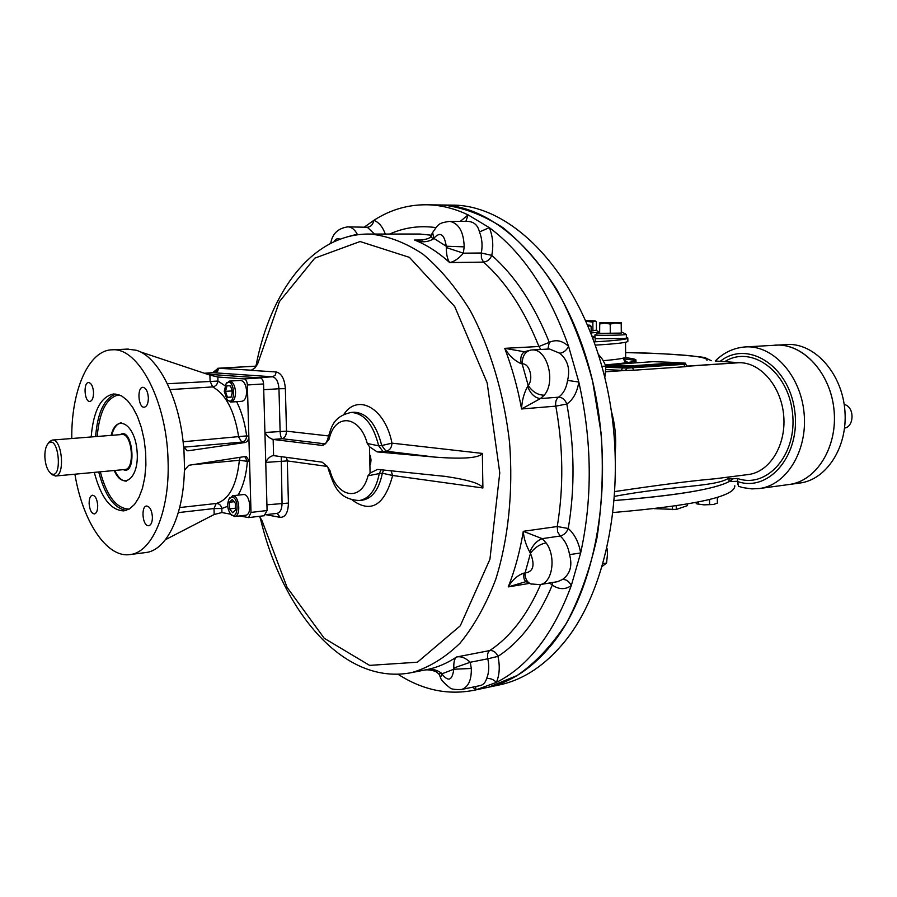 <?xml version="1.0" encoding="UTF-8"?>
<svg xmlns="http://www.w3.org/2000/svg" width="897" height="897" viewBox="0 0 897 897"><rect width="100%" height="100%" fill="white"/><g stroke="black" fill="none" stroke-linecap="round" stroke-linejoin="round"><path stroke-width="1.35" d="M51.006 473.616L55.39 476.038C65.414 476.139 62.196 438.476 52.306 440.068L49.492 441.582L48.281 443.309M44.872 457.055C45.377 464.724 47.272 470.095 50.557 473.168C63.25 482.384 59 432.69 48.034 443.656C45.781 446.392 44.738 450.866 44.872 457.055M114.749 470.465C118.09 477.574 121.97 481.128 126.387 481.128M121.274 422.812C116.913 423.575 113.717 427.746 111.665 435.325M74.911 474.199C82.546 521.034 106.597 558.057 129.83 554.581L145.639 552.563C166.001 550.691 183.167 516.807 184.322 472.001L184.591 470.241L188.74 465.308L245.453 456.472L246.327 456.472L249.568 461.641L247.37 384.97C247.079 381.416 246.002 379.397 244.141 378.915L217.848 377.009L209.909 375.114L139.854 351.68M264.166 515.663L267.082 510.528L263.572 383.95C263.281 380.418 262.193 378.411 260.321 377.929L207.072 374.172L257.248 377.715L272.464 376.796C276.231 377.738 278.395 381.718 278.967 388.737L280.111 431.21C280.335 435.404 280.996 437.904 282.095 438.7L273.148 439.452C269.907 438.555 267.16 436.234 264.918 432.477L263.729 389.735L278.967 388.737L285.369 388.67L286.502 431.165C286.345 435.37 284.865 437.882 282.095 438.7L325.308 443.892M239.656 515.943L248.615 517.591L251.014 512.411L249.568 461.641L247.381 461.327L244.769 456.573M148.364 397.73C147.803 391.339 145.998 387.863 142.926 387.302C136.793 387.112 138.194 408 144.271 407.216C146.951 406.576 148.308 403.415 148.364 397.73M147.96 525.698L148.711 525.743C151.156 525.059 152.389 522.11 152.412 516.885C151.772 510.146 149.844 506.525 146.603 506.02C141.008 506.11 142.309 524.958 147.96 525.698M89.128 503.677C89.722 510.023 91.472 513.432 94.376 513.925C96.596 513.297 97.706 510.483 97.706 505.471C97.123 499.124 95.374 495.705 92.481 495.211C90.238 495.839 89.128 498.665 89.128 503.677M88.87 382.559L88.624 382.548C83.096 382.335 84.419 402.148 89.868 401.441C92.29 400.847 93.512 397.831 93.535 392.415C93.053 386.641 91.505 383.355 88.87 382.559M111.138 435.37C116.318 413.248 134.875 423.631 137.039 450.821C139.64 477.978 123.181 491.399 114.222 470.51M91.169 436.962C93.4 410.714 100.957 396.373 113.852 393.929L121.555 395.88L127.352 400.432L132.756 407.44L137.499 416.612L141.356 427.51L144.125 439.642L145.662 452.391L145.897 465.139L144.809 477.26L142.477 488.17L139.013 497.342L134.595 504.361L129.448 508.935L123.831 510.875C110.824 510.438 100.969 497.611 94.275 472.383M129.83 554.581C152.131 552.821 170.094 511.01 168.042 460.195C166.741 401.06 138.351 347.33 112.36 349.808C88.635 349.852 71.11 390.711 71.782 438.51M186.554 450.518L188.28 450.765L187.294 450.743L183.851 447.02L183.459 445.26C179.277 397.595 157.984 356.255 136.176 350.234L127.296 349.112M183.896 447.155L241.809 442.109C244.836 441.503 246.451 439.429 246.653 435.886L248.839 436.155C248.648 439.777 247.393 441.907 245.049 442.524L188.28 450.765M184.591 470.241L183.851 447.02M165.463 539.669L214.181 514.497L221.94 512.546L230.686 514.216M602.403 566.242L606.574 563.013L607.493 553.998L607.045 548.616M606.574 563.013L603.188 563.563M604.802 377.603L605.957 366.088L602.515 359.428L598.265 354.192M605.957 366.088L601.876 366.357M482.351 453.411C479.245 457.986 463.637 459.242 435.527 457.156L386.058 451.202C389.735 450.395 391.709 447.715 391.967 443.152L482.351 453.411L482.9 487.979L392.651 475.488C384.51 505.46 371.01 513.633 352.173 500.01M369.497 446.762L367.277 443.477L378.691 445.831L382.997 451.505L377.144 451.886L369.497 446.762L370.08 473.078L377.525 469.4L445.439 476.419C468.469 479.85 480.96 483.696 482.9 487.979M381.113 469.759L379.285 473.571L367.994 475.791C361.536 502.376 336.936 497.981 329.928 470.42L327.17 466.261L329.928 470.42M370.08 473.078L367.994 475.791M350.671 412.497L351.052 412.463C332.753 416.679 331.475 427.05 327.405 440.057L329.165 439.048C334.873 412.979 359.585 414.919 367.277 443.477M273.26 439.463L321.731 445.372L325.566 443.656L329.165 439.048M321.731 445.372L323.716 445.013M266.084 514.732L280.167 517.356C285.381 517.39 288.128 512.624 288.419 503.071L266.925 504.809L265.747 462.404C267.575 458.558 270.075 456.293 273.249 455.586L322.146 462.157L327.17 466.261M327.282 466.44L287.298 460.912L265.747 462.404L264.918 432.477L286.502 431.165L328.358 435.92M280.167 517.356L277.184 513.342C280.335 512.512 281.961 509.092 282.05 503.082L281.232 456.618M288.419 503.071L287.298 460.912L286.479 457.324M377.144 451.886L435.527 457.156M369.788 459.926C370.113 466.07 370.517 466.104 371.01 460.038C370.248 453.86 369.844 453.826 369.788 459.926M475.634 686.541L475.993 689.838L475.421 689.984C448.702 695.579 422.902 690.331 398.021 674.252M448.971 221.324L468.099 221.424C474.109 221.839 477.899 225.338 479.447 231.942L489.336 227.647C522.727 252.382 549.143 291.94 568.575 346.32C566.512 350.357 563.596 352.667 559.818 353.272C567.779 360.067 570.357 369.115 567.566 380.418L578.812 382.01C592.054 440.976 592.67 497.947 580.662 552.944L569.561 554.638C572.566 565.659 570.212 573.945 562.497 579.484C566.231 579.316 569.158 581.357 571.288 585.606C553.292 634.123 528.322 666.393 496.389 682.404L475.993 689.838L472.573 687.18M479.895 685.656L480.287 685.566C483.36 684.803 485.468 682.471 486.611 678.569C490.334 678.154 493.585 679.433 496.389 682.404C499.562 674.925 500.089 666.247 497.958 656.38L487.789 658.802C489.392 666.292 489.011 672.885 486.611 678.569M540.902 349.471L538.929 346.5L549.3 342.374C555.927 339.268 562.352 340.591 568.575 346.32L578.812 382.01C577.163 392.348 573.172 399.67 566.837 404.009C574.573 446.628 575.055 488.114 568.261 528.49C566.579 532.594 563.888 535.105 560.188 536.025L557.631 531.854L557.25 526.528L568.261 528.49C574.674 534.242 578.812 542.393 580.662 552.944L571.288 585.606C565.267 589.789 558.943 589.621 552.305 585.079C538.301 618.19 520.182 641.949 497.958 656.38C496.108 652.242 493.361 650.303 489.728 650.56C487.721 652.197 487.071 654.945 487.789 658.802L470.241 662.266L453.804 668.03C453.579 662.165 454.521 658.488 456.618 656.985C447.289 663.163 437.669 667.323 427.734 669.442L411.947 672.548C428.901 667.57 444.878 657.837 459.881 643.34C473.986 626.173 485.905 604.937 495.649 579.619C508.364 539.254 513.308 491.511 509.563 442.535C504.024 393.716 490.166 347.7 470.095 310.351C455.766 287.231 440.068 268.517 423.003 254.187C405.545 242.639 388.042 235.933 370.472 234.061C313.12 232.783 270.434 290.976 256.138 365.191L257.596 364.025L279.416 301.616L314.791 258.145L360.089 241.528L409.413 257.361L454.701 306.516L487.149 382.806L499.775 472.876L489.93 559.268L460.262 625.826L417.43 662.21L369.598 665.383L324.232 638.283L287.074 587.367L261.98 520.585L260.5 518.836C282.477 611.631 343.921 686.34 411.947 672.548M347.52 226.84L367.366 227.277C370.865 226.863 373.006 224.564 373.791 220.37C390.946 209.293 409.492 204.112 429.416 204.841C442.232 205.435 455.127 208.777 468.099 214.876L489.336 227.647C492.845 236.292 493.653 245.531 491.78 255.376C515.046 275.895 534.22 304.89 549.3 342.374L547.876 349.079M460.284 221.391L468.099 214.876L465.857 221.413M364.675 226.885L373.791 220.37C378.725 222.108 382.571 226.672 385.329 234.05M439.037 674.185L441.122 672.952C436.503 669.644 431.524 668.613 426.198 669.88M440.562 677.583L441.806 673.871L441.122 672.952M540.644 584.496C527.335 614.972 510.359 636.982 489.728 650.56L456.618 656.985C461.002 656.099 465.543 657.86 470.241 662.266L471.317 668.467L453.781 669.24L453.804 668.03M526.472 581.929L525.956 581.615C523.926 580.023 523.31 577.152 524.128 573.026C517.782 575.1 512.49 579.731 508.251 586.907L529.432 583.398M525.967 581.626L508.251 586.907C514.934 570.043 519.946 551.509 523.299 531.304L557.25 526.528C563.742 487.475 563.26 447.345 555.804 406.139L566.837 404.009C565.043 399.602 562.273 397.326 558.528 397.169C556.151 399.053 555.243 402.035 555.804 406.139L521.594 408.976C521.863 401.026 523.859 393.514 527.582 386.461L528.187 385.407C532.37 391.765 537.707 395.028 544.199 395.196L540.375 398.593C534.825 397.898 530.564 393.861 527.582 386.461M531.517 584.138L530.8 583.913C526.988 582.187 525.07 578.554 525.07 573.015L524.128 573.026M569.561 554.638C568.16 546.632 565.043 540.431 560.188 536.025L542.18 538.649L546.071 542.842C539.646 544.288 534.444 547.787 530.463 553.337L529.835 552.182C525.956 545.152 523.77 538.189 523.299 531.304L542.18 538.649C536.709 540.779 532.594 545.286 529.835 552.182M567.566 380.418C566.343 388.255 563.327 393.839 558.528 397.169L540.375 398.593L521.594 408.976C517.647 387.594 512.019 367.389 504.731 348.339L538.929 346.5C524.431 310.216 505.975 282.084 483.573 262.115C487.284 261.666 490.02 259.412 491.78 255.376L481.308 253.01L481.409 258.19L483.573 262.115L449.655 262.563C447.435 259.435 446.314 254.412 446.302 247.527L446.246 246.227L464.198 246.854L463.312 253.178L446.302 247.527M525.07 351.557L531.091 350.021C525.216 351.377 522.245 356.008 522.166 363.924L521.224 363.722C514.732 360.841 509.238 355.717 504.731 348.339L524.532 351.792C521.191 353.844 520.092 357.825 521.224 363.722M479.447 231.942C482.093 238.524 482.721 245.543 481.308 253.01L463.312 253.178C458.681 258.639 454.129 261.767 449.655 262.563C438.263 252.292 426.557 244.78 414.549 240.037L422.823 240.015M432.634 232.334L433.756 238.333L433.083 239.151C427.331 242.325 421.153 242.616 414.549 240.037L419.112 240.228C426.479 239.488 430.403 238.198 430.863 236.348L433.083 239.151M430.975 236.046L432.287 233.041C438.947 223.218 438.723 223.196 449.632 221.324C458.804 223.23 463.671 231.74 464.198 246.854M330.746 243.255C332.35 233.68 338.102 228.219 348.002 226.84C351.624 227.076 354.719 229.531 357.264 234.195L349.595 236.214M212.555 372.804L218.162 368.241L252.035 370.237M217.523 368.319L216.973 370.607L215.078 372.446L204.393 373.275M260.5 518.836L259.794 516.986L261.98 520.585M285.369 388.67C284.573 378.848 281.523 373.287 276.231 371.975L251.059 370.349L254.972 367.927L257.596 364.025M429.416 204.841L442.849 205.009C462.975 207.353 483.001 214.899 502.925 227.659C522.402 243.412 540.286 263.931 556.6 289.204C571.568 316.876 583.577 347.588 592.637 381.326L601.203 433.7C603.524 469.456 602.122 504.103 597.01 537.651C589.867 569.741 579.664 598.265 566.422 623.213C551.756 645.571 535.307 663.029 517.064 675.564L488.585 687.203L485.12 687.932M449.094 205.088L455.407 205.166C513.611 207.084 577.04 272.262 603.12 370.977C629.402 469.523 611.653 583.857 565.054 641.176C545.858 664.722 524.476 679.197 500.896 684.602L497.42 685.342M455.407 205.166L442.849 205.009C500.851 206.915 564.168 272.486 590.271 371.851C616.575 471.026 598.938 586.066 552.507 643.631C533.39 667.29 512.075 681.81 488.585 687.203L500.896 684.602M229.554 508.868L229.363 502.242L232.267 499.461L235.384 503.329L235.575 509.989L232.659 512.748L229.554 508.868L235.53 508.184M234.083 501.715L229.363 502.242M230.921 514.452L234.633 516.537C241.024 516.369 239.6 496.377 233.164 495.794L229.184 498.631M232.188 497.061L229.24 498.564C226.75 504.204 227.322 509.518 230.966 514.497C237.997 521.191 239.645 498.205 232.188 497.061M234.633 516.537L245.599 515.248C252.494 514.979 250.151 493.339 243.356 494.572L232.379 495.772M232.2 392.976L231.83 389.915M230.91 397.618L227.412 397.304L225.506 391.35L227.076 385.676L230.563 385.957L232.48 391.933L230.91 397.618M231.056 397.057L227.412 397.304M231.549 390.946L225.506 391.35M227.939 400.735L227.165 399.793C236.741 408.023 234.566 374.621 226.111 383.748L224.25 391.238L227.165 399.793L230.809 402.069C233.859 401.374 235.44 398.033 235.552 392.045C234.958 385.318 232.928 381.673 229.43 381.09L226.033 383.86M230.888 402.058L241.854 401.295C244.926 400.6 246.518 397.27 246.63 391.316C246.047 384.622 244.006 380.99 240.497 380.406L240.396 380.418M627.822 338.203L627.855 341.129C628.438 342.43 617.573 343.775 595.26 345.132M626.364 337.362L627.822 337.956C628.405 339.234 617.17 340.535 594.117 341.88M678.536 362.747L677.639 362.814M678.536 362.59L653.106 361.67L607.594 364.765L632.99 365.752L678.536 362.59M608.502 364.9L611.743 365.057M676.147 362.904L635.3 365.954L607.964 364.787M789.674 344.426C816.685 344.84 842.462 375.013 844.929 411.095C847.71 447.166 826.518 479.76 799.832 483.046L789.169 484.492C815.844 481.218 837.002 448.433 834.21 412.16C831.721 375.865 805.932 345.491 778.944 345.065L775.804 345.098C803.174 343.405 830.644 373.04 834.031 410.052C837.764 447.031 816.405 481.173 789.169 484.492L759.389 488.529C786.568 485.232 807.849 450.586 804.071 412.99C800.629 375.35 773.136 345.199 745.822 346.892L789.674 344.426M785.458 344.515L786.534 344.448M603.322 360.672C618.795 359.338 626.241 358.038 625.646 356.748L625.523 342.262M624.211 360.347L627.093 361.805L624.043 363.128M623.337 358.867C635.368 359.989 638.866 361.334 633.809 362.915M774.716 345.166L775.804 345.098M759.389 488.529L751.877 488.899L742.907 487.62L738.534 486.297L737.592 481.285L729.16 481.588C713.9 489.392 675.676 495.693 614.501 500.515C684.893 494.83 724.574 487.475 733.555 478.449M605.957 366.189L632.15 366.873L633.641 370.226L625.209 370.461L627.149 368.129L685.633 364.227L687.472 366.223L739.106 362.702L715.279 360.998M720.056 361.435C746.82 339.739 788.261 364.664 794.507 409.368C801.559 453.938 769.346 492.722 737.614 481.543L737.839 484.683M729.16 481.588L728.779 478.135C715.223 487.127 673.131 485.333 614.826 496.31M729.07 478.942L737.513 478.46L737.614 481.543M687.472 366.223L685.33 366.705L683.839 364.53L683.839 363.442L685.633 363.173L678.715 362.736M685.633 363.184L685.622 364.204M605.991 367.254L627.149 368.118L625.243 370.416L605.845 371.739M739.565 362.635L686.923 366.122M608.502 365.101L605.643 365.281M632.15 366.873L683.839 363.442M615.05 491.522L615.477 491.466C659.418 484.918 692.663 480.68 715.201 478.751L748.289 474.535C769.57 472.125 786.265 445.327 783.731 415.95C781.455 386.551 760.566 362.253 739.106 362.702M728.779 478.135L728.846 477.013M605.834 371.773L625.209 370.461M624.895 357.6C644.663 359.731 638.193 362.164 605.475 364.888M687.517 504.013L687.394 505.639L687.382 504.036M654.328 508.666L676.26 509.462L687.394 505.639M734.811 485.77C735.058 496.613 694.558 505.527 613.29 512.512M844.167 404.278L846.185 405.141C854.819 409.525 853.552 426.837 844.548 428.104M696.812 503.867L704.044 504.854L713.485 504.495L717.14 503.206M695.332 502.342L696.924 503.923L704.044 504.854L713.485 504.495L717.365 503.082L717.342 497.342M698.516 503.8L698.505 501.972M709.583 504.17L709.561 499.483M591.19 332.877L599.622 332.361M591.168 330.701L595.9 330.264L599.622 332.114M592.895 336.42L594.969 336.33M585.707 320.689L595.025 320.834L585.976 321.294M596.449 330.533L596.359 321.675L594.599 320.947L592.839 322.079L585.988 321.328M592.839 322.079L592.939 331.06M595.047 334.816L594.958 334.895C594.61 335.478 616.934 335.388 624.088 334.783L626.341 334.424L621.43 331.98L621.296 333.09L599.633 333.37L599.734 322.875L621.307 322.539L599.734 322.875M595.182 338.696L624.121 338.517L626.375 338.147L626.341 334.458M621.543 332.036L621.352 322.561L621.217 323.727L615.712 322.942L610.207 324.086L604.858 323.088L599.544 324.03M621.217 323.727L621.296 333.09M610.207 324.086L610.285 333.46M592.682 337.956L595.171 337.552L591.93 335.938M594.061 341.701L595.216 341.421L595.171 337.597M587.759 325.476L589.923 325.207L587.58 325.039M590.058 325.275L591.123 326.34L587.804 325.589M591.123 326.34L591.201 334.032M123.349 469.658C137.286 475.926 132.913 426.053 120.276 434.641M55.457 476.027L124.896 469.512C135.369 469.546 132.24 432.903 121.914 434.507L52.306 440.068M97.19 436.48C99.41 411.331 106.721 397.427 119.11 394.77M129.146 509.115C116.475 508.633 106.866 496.198 100.296 471.822M95.609 436.615C97.56 412.497 104.321 398.29 115.904 393.996M126.118 510.415C113.964 508.184 104.837 495.368 98.715 471.968M247.37 384.97L263.572 383.95M244.141 378.915L260.321 377.929M251.014 512.411L267.082 510.528M240.183 457.291L239.364 460.273L247.381 461.327C246.26 475.074 243.165 486.353 238.086 495.144M179.669 507.556L216.177 503.486L214.002 508.554L221.817 508.543C221.088 505.179 219.204 503.497 216.177 503.486C228.993 499.808 236.718 485.4 239.364 460.273L192.754 464.68M221.94 512.546L221.817 508.543L227.715 506.278M178.301 512.602L214.002 508.554L214.181 514.497M245.049 442.524L241.809 442.109L238.692 437.052C234.543 410.893 225.853 394.175 212.623 386.91L170.026 389.601M167.38 383.737L217.971 381.057L217.848 377.009M225.035 385.777L217.971 381.057C217.433 384.432 215.65 386.383 212.623 386.91L210.1 381.135L209.909 375.114M236.629 401.654C241.573 411.532 244.915 422.947 246.653 435.886L183.1 441.773M343.854 414.392C357.858 392.953 385.273 408.157 391.967 443.152L381.741 445.54C376.224 423.945 367.008 412.844 354.08 412.228L351.052 412.463C363.969 413.08 373.174 424.203 378.691 445.831L381.741 445.54L386.058 451.202L382.997 451.505M391.07 470.768L392.651 475.488L382.335 473.246C378.994 489.414 372.356 498.396 362.388 500.178L359.372 500.526C337.564 499.293 333.931 485.086 328.134 468.615M383.636 470.017L382.335 473.246L379.285 473.571C375.966 489.762 369.329 498.743 359.372 500.526M273.585 455.575L273.148 439.452M549.581 583.005L552.305 585.079L552.496 582.523M562.497 579.484L557.62 581.66L539.635 584.665M549.502 348.989L559.818 353.272M389.646 234.05C404.267 227.502 419.673 225.349 435.841 227.591M367.366 227.277L374.486 234.05M453.781 669.24C452.29 680.565 448.298 682.112 441.806 673.871L453.781 669.24M471.317 668.467C471.564 680.15 468.324 687.158 461.563 689.49L461.226 689.558M530.463 553.337C535.195 565.2 533.39 571.759 525.07 573.015L530.463 553.337M546.071 542.842C556.521 556.712 552.462 583.319 539.848 584.631L530.811 583.913L525.956 581.615M522.166 363.924C529.398 362.859 533.906 378.87 528.187 385.407L522.166 363.924M549.469 348.989L531.921 349.965C547.08 348.193 556.275 381.673 544.199 395.196M433.756 238.333C440.124 231.303 444.295 233.926 446.246 246.227L433.756 238.333M333.942 241.685C335.646 238.894 337.642 238.053 339.929 239.174M276.231 371.975L275.177 375.282L272.464 376.796L213.856 372.748L204.449 373.287M255.88 366.178L218.633 368.252L217.612 371.392L214.966 372.827M370.472 234.061L419.897 234.039L431.311 235.216M744.712 346.96L745.822 346.892C734.138 347.655 723.946 352.364 715.257 361.009M633.641 370.226L685.33 366.705M622.922 366.974L621.386 370.326L625.243 370.416M605.98 369.575L621.386 370.326M706.948 360.538C708.843 356.513 681.731 353.867 625.613 352.588C668.119 352.936 708.944 357.365 705.603 357.993L711.366 360.717M724.798 361.637C751.215 344.594 788.317 371.212 792.511 412.945C797.467 454.6 767.002 489.112 737.513 478.46M676.26 509.462L676.237 505.807M672.346 509.664L672.324 506.368M50.557 473.168L52.351 474.962M48.034 443.656L49.492 441.582M248.615 517.591L264.66 515.685M128.293 349.068L112.36 349.808M445.439 476.419L443.802 476.195M327.405 440.057L325.566 443.656M480.287 685.566L461.563 689.49C454.902 689.771 450.944 689.154 449.689 687.629C443.667 682.796 440.562 679.309 440.371 677.168L439.014 674.14L436.065 671.606C431.3 669.981 427.421 669.476 424.438 670.093M468.099 221.424L467.259 221.424M277.285 513.364L266.14 514.643M256.138 365.191L254.961 367.927M419.112 240.228L419.942 240.228M218.162 368.241L255.892 366.144M475.421 689.984L488.585 687.203M230.966 514.497L231.774 515.405M229.24 498.564L229.834 497.487M226.111 383.748L226.75 382.694M229.43 381.09L240.497 380.406M611.485 411.667C615.05 424.505 616.34 437.579 615.353 450.866M622.944 358.206L625.444 362.422M595.047 320.834L595.653 321.182M599.622 332.383L594.958 334.861M594.958 334.895L594.98 337.451"/></g></svg>

